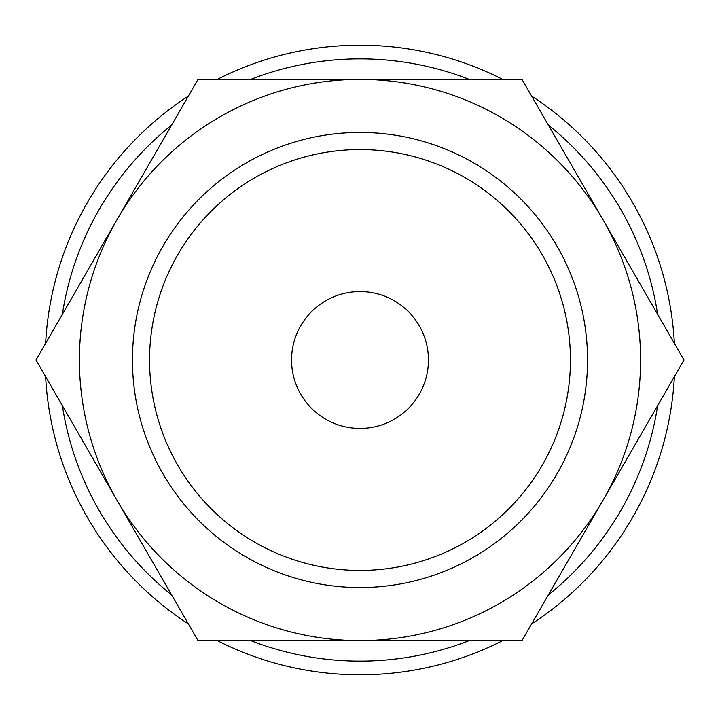 <?xml version="1.0" encoding="UTF-8"?>
<svg xmlns="http://www.w3.org/2000/svg" width="720" height="720" viewBox="0 0 720 720"><rect width="100%" height="100%" fill="white"/><g stroke="black" fill="none" stroke-linecap="round" stroke-linejoin="round"><path stroke-width="1.08" d="M674.37 343.314A314.811 314.811 0 0 0 531.63 96.093M502.74 79.407A314.811 314.811 0 0 0 217.26 79.407M188.37 96.093A314.811 314.811 0 0 0 45.63 343.314M657.639 314.352A301.122 301.122 0 0 0 548.361 125.064M469.287 79.407A301.122 301.122 0 0 0 250.713 79.407M171.639 125.064A301.122 301.122 0 0 0 62.361 314.352M684 360L522 79.407L360 79.407A280.593 280.593 0 0 0 117 500.292A280.593 280.593 0 0 0 360 640.593L522 640.593L603 500.292A280.593 280.593 0 0 0 360 79.407L198 79.407L36 360L198 640.593L360 640.593A280.593 280.593 0 0 0 603 500.292L684 360M570.438 360A210.438 210.438 0 0 1 360 570.438A210.438 210.438 0 0 1 149.562 360A210.438 210.438 0 0 1 360 149.562A210.438 210.438 0 0 1 570.438 360M587.547 360A227.547 227.547 0 0 1 360 587.547A227.547 227.547 0 0 1 132.453 360A227.547 227.547 0 0 1 360 132.453A227.547 227.547 0 0 1 587.547 360M291.564 360A68.436 68.436 0 0 1 360 291.564A68.436 68.436 0 0 1 428.436 360A68.436 68.436 0 0 1 360 428.436A68.436 68.436 0 0 1 291.564 360M45.63 376.686A314.811 314.811 0 0 0 188.37 623.907M217.26 640.593A314.811 314.811 0 0 0 502.74 640.593M531.63 623.907A314.811 314.811 0 0 0 674.37 376.686M62.361 405.648A301.122 301.122 0 0 0 171.639 594.936M250.713 640.593A301.122 301.122 0 0 0 469.287 640.593M548.361 594.936A301.122 301.122 0 0 0 657.639 405.648"/></g></svg>
